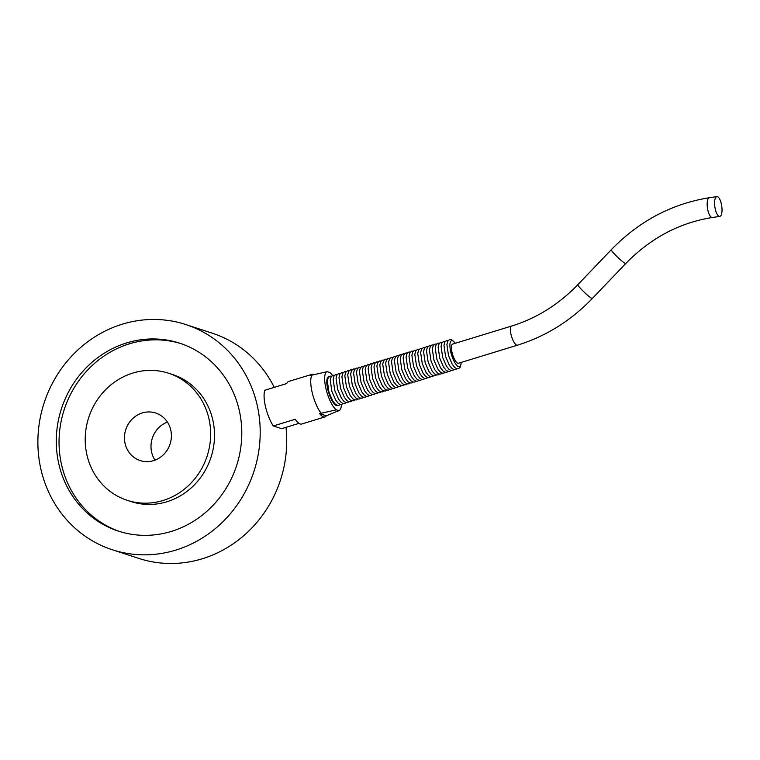 <?xml version="1.0" encoding="UTF-8"?>
<svg xmlns="http://www.w3.org/2000/svg" width="760" height="760" viewBox="0 0 760 760"><rect width="100%" height="100%" fill="white"/><g stroke="black" fill="none" stroke-linecap="round" stroke-linejoin="round"><path stroke-width="1.14" d="M337.934 405.374A15.124 4.598 -107 0 1 337.459 405.622A15.124 4.598 -107 0 1 336.442 405.584A15.124 4.598 -107 0 1 327.807 389.452A15.124 4.598 -107 0 1 328.605 376.694A15.124 4.598 -107 0 1 329.137 376.637M336.3 409.839A20.33 6.175 -107 0 1 326.012 388.873A20.33 6.175 -107 0 1 327.284 371.668L310.584 375.44A22.249 6.764 -107 0 1 311.942 374.347L288.61 381.482A22.249 6.764 73 0 0 286.748 383.543L264.879 390.241A22.249 6.764 73 0 0 265.563 406.942A22.249 6.764 73 0 0 273.324 425.961L295.194 419.263A22.249 6.764 73 0 0 301.635 424.033L324.957 416.898A22.249 6.764 -107 0 1 319.599 413.611L336.3 409.839L338.789 410.647L326.325 415.796A22.249 6.764 -107 0 1 324.957 416.898M298.937 423.367L281.618 428.668L273.324 425.961M312.037 374.993A22.249 6.764 73 0 0 312.227 392.663A22.249 6.764 73 0 0 321.062 413.165M311.942 374.347A22.249 6.764 -107 0 1 313.851 374.566M167.409 422.075A25.013 23.303 -71.9 0 0 154.983 460.161M153.567 460.636A25.013 23.303 108.1 0 1 140.173 460.56A25.013 23.303 108.1 0 1 125.78 429.561A25.013 23.303 108.1 0 1 155.686 413.012A25.013 23.303 108.1 0 1 171.38 436.924A25.013 23.303 108.1 0 1 153.567 460.636M163.001 500.517A66.823 62.263 108.1 0 1 127.205 500.317A66.823 62.263 108.1 0 1 88.739 417.477A66.823 62.263 108.1 0 1 168.663 373.255A66.823 62.263 108.1 0 1 210.577 437.142A66.823 62.263 108.1 0 1 163.001 500.517M168.663 373.255L172.53 374.519A66.823 62.263 108.1 0 1 214.443 438.406A66.823 62.263 108.1 0 1 166.868 501.781A66.823 62.263 108.1 0 1 131.071 501.581L127.205 500.317M171.323 531.411A98.838 92.084 108.1 0 1 118.379 531.107A98.838 92.084 108.1 0 1 61.493 408.585A98.838 92.084 108.1 0 1 179.692 343.188A98.838 92.084 108.1 0 1 241.689 437.674A98.838 92.084 108.1 0 1 171.323 531.411M119.766 531.553A98.838 92.084 108.1 0 1 64.258 409.488A98.838 92.084 108.1 0 1 181.07 343.644M722 208.706A10.003 3.458 -98.5 0 1 719.786 216.4A10.003 3.458 -98.5 0 1 718.798 216.163A10.003 3.458 -98.5 0 1 714.723 205.647A10.003 3.458 -98.5 0 1 716.832 196.612A10.003 3.458 -98.5 0 1 722 208.706M458.441 363.251A10.003 3.04 -107 0 1 452.608 354.569A10.003 3.04 -107 0 1 452.589 344.118L511.556 326.069A10.003 3.04 73 0 0 511.575 336.528A10.003 3.04 73 0 0 517.417 345.202L458.441 363.251M185.773 324.539A118.446 110.352 108.1 0 1 253.954 471.38A118.446 110.352 108.1 0 1 112.299 549.755A118.446 110.352 108.1 0 1 38 436.515A118.446 110.352 108.1 0 1 122.332 324.178A118.446 110.352 108.1 0 1 185.773 324.539L212.306 333.203A118.446 110.352 108.1 0 1 274.274 387.362M285.988 427.329A118.446 110.352 108.1 0 1 138.833 558.41L112.299 549.755M319.599 413.611L326.325 415.796M327.284 371.668L329.764 372.485A20.33 6.175 -107 0 1 332.528 375.449M341.401 404.462A20.33 6.175 -107 0 1 339.226 410.505A20.33 6.175 -107 0 1 338.789 410.647M716.832 196.612L709.403 197.714A10.003 3.458 81.5 0 0 707.294 206.758A10.003 3.458 81.5 0 0 711.369 217.265A10.003 3.458 81.5 0 0 712.357 217.502C679.44 222.737 650.569 238.079 625.755 263.53L592.325 298.481C570.846 320.758 545.87 336.338 517.417 345.202M709.403 197.714C671.869 203.718 639.16 221.046 611.297 249.698A10.003 1.054 43.7 0 0 616.265 255.873A10.003 1.054 43.7 0 0 624.786 263.207A10.003 1.054 43.7 0 0 625.755 263.53M611.297 249.698L577.866 284.658A10.003 1.054 43.7 0 0 582.834 290.833A10.003 1.054 43.7 0 0 591.356 298.167A10.003 1.054 43.7 0 0 592.325 298.481M455.269 343.292A13.604 4.132 73 0 0 450.176 348.773A13.604 4.132 73 0 0 458.584 366.652A13.604 4.132 73 0 0 461.13 362.425M577.866 284.658C558.733 304.475 536.626 318.278 511.556 326.069M328.139 376.941L328.709 377.026M331.626 376.133L330.03 376.171L328.244 377.653L327.322 381.14L328.966 392.255L332.69 400.89L335.245 404.111L337.06 405.213L338.96 405.251L340.271 404.405M334.542 375.24L332.947 375.278L331.16 376.76L330.239 380.247L331.882 391.362L335.606 399.998L338.162 403.218L339.976 404.32L341.876 404.358L343.188 403.512M337.459 374.347L335.863 374.385L334.077 375.867L333.155 379.354L334.799 390.469L338.523 399.104L341.078 402.325L342.893 403.427L344.793 403.465L346.104 402.619M340.375 373.454L338.779 373.502L336.993 374.974L336.072 378.461L337.716 389.576L341.44 398.212L343.995 401.432L345.809 402.534L347.709 402.572L349.02 401.726M343.292 372.562L341.696 372.609L339.91 374.081L338.988 377.568L340.632 388.683L344.356 397.318L346.911 400.539L348.726 401.641L350.626 401.679L351.937 400.834M346.209 371.668L344.613 371.716L342.827 373.188L341.905 376.675L343.548 387.79L347.263 396.425L349.828 399.646L351.642 400.748L353.542 400.786L354.853 399.94M349.125 370.776L347.529 370.823L345.743 372.295L344.822 375.782L346.465 386.897L350.18 395.533L352.744 398.753L354.559 399.855L356.459 399.893L357.77 399.048M352.041 369.882L350.445 369.93L348.659 371.402L347.738 374.889L349.381 386.004L353.096 394.639L355.661 397.86L357.476 398.962L359.375 399L360.687 398.154M354.958 368.99L353.362 369.037L351.576 370.509L350.654 373.996L352.298 385.111L356.012 393.747L358.577 396.967L360.392 398.069L362.292 398.107L363.603 397.262M357.874 368.106L356.278 368.144L354.492 369.616L353.571 373.103L355.214 384.218L358.929 392.853L361.494 396.084L363.308 397.176L365.209 397.214L366.519 396.368M360.791 367.213L359.195 367.251L357.409 368.724L356.488 372.21L358.131 383.325L361.845 391.96L364.41 395.19L366.225 396.283L368.125 396.321L369.436 395.476M363.707 366.32L362.111 366.358L360.325 367.83L359.404 371.317L361.048 382.441L364.762 391.077L367.327 394.298L369.141 395.39L371.041 395.428L372.352 394.582M366.624 365.427L365.028 365.465L363.242 366.938L362.32 370.424L363.964 381.548L367.678 390.184L370.243 393.404L372.058 394.506L373.958 394.535L375.269 393.69M369.541 364.534L367.945 364.572L366.159 366.044L365.227 369.531L366.88 380.655L370.595 389.291L373.16 392.512L374.974 393.613L376.874 393.642L378.185 392.796M372.457 363.641L370.861 363.679L369.075 365.161L368.144 368.647L369.797 379.762L373.512 388.398L376.077 391.618L377.891 392.72L379.791 392.758L381.102 391.913M375.373 362.748L373.777 362.786L371.982 364.268L371.06 367.755L372.713 378.869L376.428 387.505L378.993 390.726L380.808 391.827L382.707 391.865L384.019 391.02M378.29 361.855L376.694 361.893L374.898 363.375L373.977 366.861L375.63 377.976L379.344 386.612L381.909 389.832L383.724 390.934L385.624 390.972L386.935 390.127M381.206 360.962L379.61 361.01L377.815 362.482L376.894 365.969L378.537 377.084L382.261 385.719L384.826 388.94L386.64 390.041L388.541 390.079L389.851 389.234M384.123 360.069L382.527 360.116L380.731 361.589L379.81 365.075L381.453 376.19L385.177 384.826L387.742 388.046L389.557 389.148L391.457 389.187L392.768 388.341M387.04 359.176L385.443 359.224L383.648 360.696L382.726 364.183L384.37 375.298L388.094 383.933L390.659 387.153L392.474 388.255L394.373 388.293L395.684 387.448M389.956 358.283L388.36 358.33L386.565 359.803L385.643 363.29L387.286 374.404L391.01 383.04L393.575 386.26L395.39 387.362L397.29 387.401L398.601 386.555M392.863 357.39L391.276 357.438L389.481 358.91L388.559 362.397L390.203 373.512L393.927 382.147L396.492 385.367L398.306 386.469L400.206 386.507L401.517 385.662M395.779 356.497L394.193 356.544L392.397 358.017L391.476 361.503L393.119 372.618L396.844 381.254L399.409 384.474L401.223 385.577L403.123 385.615L404.434 384.769M398.696 355.604L397.109 355.651L395.314 357.124L394.392 360.61L396.036 371.726L399.76 380.361L402.325 383.591L404.139 384.683L406.04 384.721L407.351 383.876M401.612 354.72L400.026 354.758L398.231 356.231L397.309 359.717L398.952 370.832L402.676 379.468L405.241 382.698L407.056 383.791L408.956 383.828L410.267 382.983M404.529 353.827L402.942 353.865L401.147 355.338L400.226 358.824L401.869 369.949L405.593 378.584L408.158 381.805L409.972 382.897L411.873 382.935L413.183 382.09M407.445 352.934L405.859 352.972L404.063 354.445L403.142 357.931L404.785 369.056L408.509 377.691L411.074 380.912L412.889 382.014L414.789 382.042L416.1 381.197M410.362 352.041L408.776 352.079L406.98 353.552L406.058 357.038L407.702 368.163L411.426 376.798L413.991 380.019L415.805 381.121L417.705 381.149L419.016 380.304M413.278 351.148L411.692 351.187L409.897 352.668L408.975 356.155L410.618 367.27L414.342 375.905L416.908 379.126L418.722 380.228L420.622 380.266L421.933 379.42M416.195 350.255L414.608 350.293L412.813 351.776L411.891 355.262L413.535 366.377L417.259 375.012L419.824 378.233L421.638 379.335L423.538 379.373L424.849 378.527M419.111 349.363L417.525 349.401L415.729 350.882L414.808 354.369L416.452 365.484L420.175 374.119L422.74 377.34L424.555 378.442L426.455 378.48L427.766 377.634M422.028 348.469L420.441 348.517L418.646 349.99L417.724 353.476L419.368 364.591L423.092 373.226L425.657 376.447L427.471 377.549L429.372 377.587L430.683 376.741M424.945 347.577L423.358 347.624L421.562 349.096L420.641 352.583L422.284 363.698L426.008 372.334L428.573 375.554L430.388 376.656L432.288 376.694L433.599 375.849M427.861 346.683L426.274 346.731L424.479 348.203L423.558 351.69L425.201 362.805L428.925 371.44L431.49 374.661L433.305 375.763L435.204 375.801L436.515 374.955M430.777 345.791L429.191 345.838L427.395 347.31L426.474 350.797L428.117 361.912L431.841 370.548L434.397 373.768L436.221 374.87L438.121 374.908L439.432 374.062M433.694 344.897L432.108 344.945L430.312 346.417L429.39 349.904L431.034 361.019L434.758 369.654L437.313 372.875L439.137 373.977L441.037 374.015L442.349 373.169M436.61 344.005L435.024 344.052L433.228 345.524L432.307 349.011L433.95 360.126L437.674 368.762L440.23 371.982L442.054 373.084L443.954 373.122L445.265 372.276M439.527 343.111L437.94 343.159L436.145 344.631L435.224 348.118L436.867 359.233L440.591 367.868L443.147 371.099L444.97 372.191L446.861 372.229L448.181 371.383M442.443 342.228L440.857 342.266L439.061 343.738L438.14 347.225L439.784 358.34L443.507 366.976L446.063 370.205L447.887 371.298L449.777 371.336L451.098 370.49M445.36 341.335L443.773 341.373L441.978 342.845L441.056 346.332L442.7 357.456L446.424 366.092L448.979 369.312L450.803 370.405L452.694 370.443L454.014 369.597M448.276 340.442L446.69 340.48L444.894 341.952L443.973 345.439L445.616 356.563L449.34 365.199L451.896 368.419L453.72 369.522L455.61 369.55L456.931 368.704M455.42 343.254L451.449 339.615L449.606 339.587L447.811 341.059L446.889 344.546L448.533 355.67L452.257 364.306L454.812 367.526L456.637 368.628L458.527 368.657L460.322 367.166L461.272 362.387M719.786 216.4L712.357 217.502M339.226 410.505L337.022 411.53"/></g></svg>
